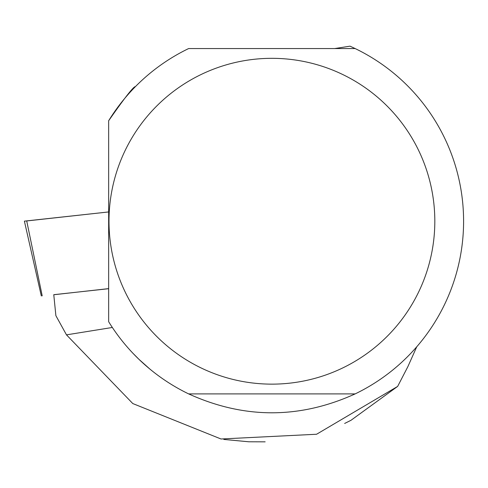 <?xml version="1.0" encoding="UTF-8"?>
<svg xmlns="http://www.w3.org/2000/svg" width="488" height="488" viewBox="0 0 488 488"><rect width="100%" height="100%" fill="white"/><g stroke="black" fill="none" stroke-linecap="round" stroke-linejoin="round"><path stroke-width="0.73" d="M108.653 288.621L53.778 294.752M41.321 295.972L24.4 221.143L108.653 211.938L26.718 220.954M108.653 288.707L53.772 294.691L55.882 315.669L66.478 334.86L112.344 327.472M416.746 346.797L407.846 366.695L397.647 386.405L316.59 434.247L221.021 438.993L132.785 403.552L66.478 334.86M397.647 386.405L350.976 420.302L344.65 423.456M223.809 439.432L248.831 441.786L265.149 441.835M188.661 393.901C244.159 419.088 299.65 419.088 355.148 393.901L188.661 393.901A191.699 191.699 0 0 1 108.653 321.708L108.653 120.749C124.843 97.563 133.755 86.199 135.389 86.644M149.993 369.16L138.891 359.266L132.95 353.288M355.148 393.901A191.699 191.699 0 0 0 355.148 48.55L350.018 46.165L334.738 48.55M355.148 48.55L188.661 48.55A191.699 191.699 0 0 0 108.653 120.749M434.82 221.229A162.919 162.919 0 0 0 133.163 135.835A162.919 162.919 0 0 0 227.53 377.98A162.919 162.919 0 0 0 434.82 221.229M26.7 220.869L42.206 295.868"/></g></svg>
